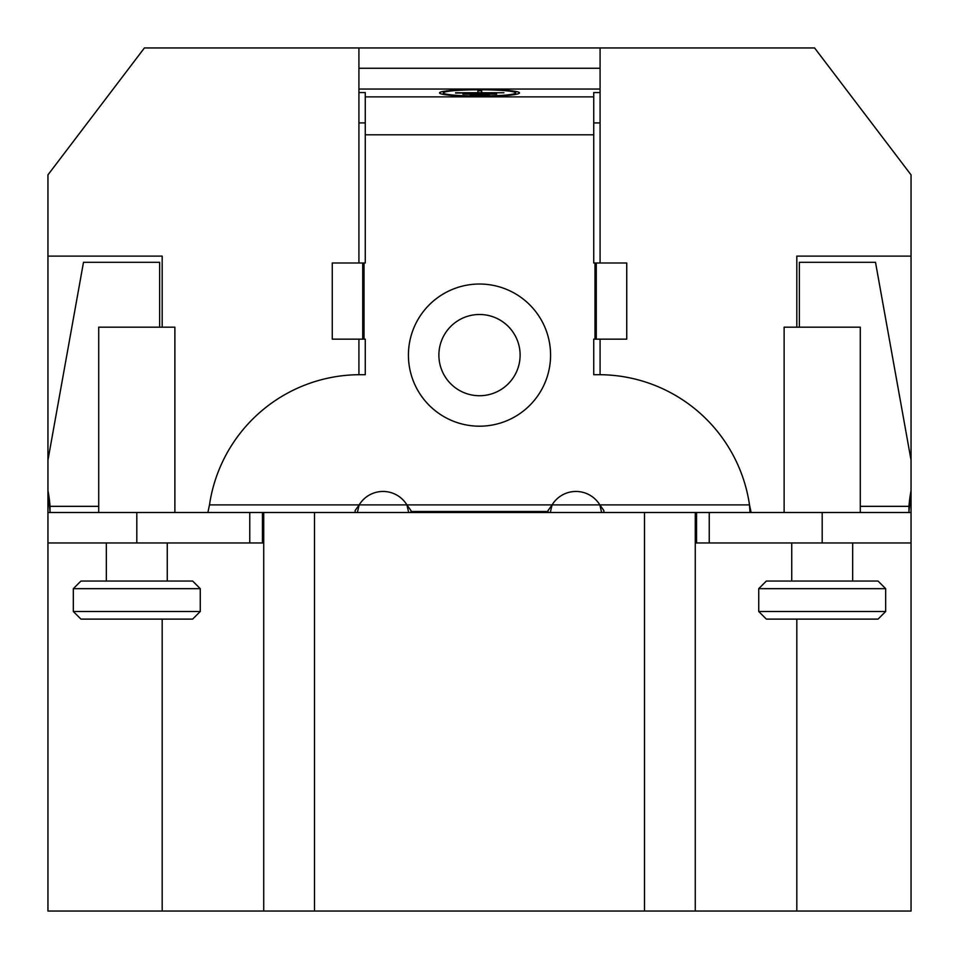 <?xml version="1.0" encoding="UTF-8"?>
<svg xmlns="http://www.w3.org/2000/svg" width="959" height="959" viewBox="0 0 959 959"><rect width="100%" height="100%" fill="white"/><g stroke="black" fill="none" stroke-linecap="round" stroke-linejoin="round"><path stroke-width="1.44" d="M695.275 542.962L911.05 542.962L911.05 911.05L47.95 911.05L47.95 256.113L162.179 256.113L162.179 327.187M796.821 327.187L796.821 256.113L911.05 256.113L911.05 174.874L814.587 47.95L144.413 47.95L47.95 174.874L47.95 256.113M358.918 92.579L365.271 92.579L365.271 262.994L332.27 262.994L332.27 339.15L365.271 339.15L365.271 374.693L360.188 374.693A152.313 152.313 0 0 0 209.494 504.89L207.875 512.502M357.371 512.502L359.169 504.89L355.118 510.548L355.118 512.502M908.94 512.49L908.952 512.154A152.313 149.508 180 0 1 911.05 496.39L911.05 512.502L644.508 512.502L644.508 911.05M249.76 512.502L47.95 512.502L47.95 542.962L249.76 542.962L249.76 512.502L263.725 512.502L263.725 911.05L263.725 512.502L644.508 512.502M98.717 512.502L98.717 327.187L174.874 327.187L174.874 512.502M791.738 542.962L791.738 581.046M852.659 542.962L852.659 581.046M878.048 581.046L766.349 581.046L758.737 588.658L758.737 611.506L885.66 611.506L885.66 588.658L878.048 581.046M885.66 588.658L758.737 588.658M878.048 619.118L766.349 619.118L878.048 619.118L885.66 611.506M766.349 619.118L758.737 611.506M796.821 911.05L796.821 619.118M799.35 327.187L799.35 262.31L875.507 262.31L911.05 460.152L911.05 256.113M358.918 47.95L358.918 262.994M358.918 339.15L358.918 374.693M209.494 504.89L406.904 504.89A27.919 27.919 0 0 0 359.169 504.89L406.904 504.89L408.69 512.502M550.31 512.502L552.096 504.89L599.831 504.89A27.919 27.919 0 0 0 552.096 504.89L548.045 510.548L548.045 512.502M600.082 47.95L600.082 262.994M600.082 339.15L600.082 374.693M162.179 911.05L162.179 619.118M47.95 490.576L47.95 496.39A152.313 149.508 180 0 1 50.048 512.154L50.048 506.34A152.313 149.508 0 0 0 47.95 490.576L47.95 460.152L83.493 262.31L159.65 262.31L159.65 327.187M98.717 506.34L50.048 506.34L50 512.502M249.76 542.962L263.725 542.962M106.341 542.962L106.341 581.046M167.262 542.962L167.262 581.046M192.651 581.046L80.952 581.046L73.34 588.658L73.34 611.506L200.263 611.506L200.263 588.658L192.651 581.046M200.263 588.658L73.34 588.658M192.651 619.118L80.952 619.118L192.651 619.118L200.263 611.506M80.952 619.118L73.34 611.506M262.454 512.502L262.454 542.962M600.082 92.579L593.729 92.579L593.729 262.994L626.73 262.994L626.73 339.15L593.729 339.15L593.729 374.693L598.812 374.693A152.313 152.313 0 0 1 749.506 504.89L751.125 512.502M365.271 122.92L358.918 122.92M600.082 122.92L593.729 122.92M358.918 89.043L600.082 89.043M519.478 92.915A39.978 3.488 0 0 0 479.5 89.427A39.978 3.488 0 0 0 439.522 92.915A39.978 3.488 0 0 0 479.5 96.391A39.978 3.488 0 0 0 519.478 92.915M443.322 94.39L443.322 92.915A36.178 3.153 180 0 1 479.5 89.762A36.178 3.153 180 0 1 515.678 92.915A36.178 3.153 180 0 1 479.5 96.068A36.178 3.153 180 0 1 443.322 92.915M515.678 94.39L515.678 92.915M455.585 93.071L477.858 92.747L477.858 90.805L481.67 90.805L481.67 92.747L503.943 92.747L455.585 92.747M496.618 94.186L462.909 94.186L496.618 93.85M489.294 95.289L470.234 95.289L489.294 94.953M603.882 512.502L603.882 510.548L599.831 504.89L749.506 504.89L749.974 512.502M410.955 512.502L410.955 510.548L406.904 504.89L599.831 504.89L601.629 512.502M911.05 460.152L911.05 490.576A152.313 149.508 0 0 0 908.952 506.34L908.952 512.154M911.05 490.576L911.05 496.39M909 512.502L908.952 506.34L860.283 506.34M911.05 512.502L911.05 542.962M696.546 542.962L696.546 512.502M695.275 911.05L695.275 512.502M596.27 262.994L596.27 339.15M358.918 68.257L600.082 68.257M362.73 339.15L362.73 262.994M438.886 355.118A40.614 40.614 0 0 0 479.5 395.731A40.614 40.614 0 0 0 520.114 355.118A40.614 40.614 0 0 0 479.5 314.492A40.614 40.614 0 0 0 438.886 355.118M784.126 512.502L784.126 327.187L860.283 327.187L860.283 512.502M136.801 512.502L136.801 542.962M364 262.994L364 339.15M593.729 134.799L365.271 134.799M595 339.15L595 262.994M408.426 355.118A71.074 71.074 0 0 0 479.5 426.192A71.074 71.074 0 0 0 550.574 355.118A71.074 71.074 0 0 0 479.5 284.032A71.074 71.074 0 0 0 408.426 355.118M365.271 96.871L593.729 96.871M822.199 542.962L822.199 512.502M709.24 512.502L709.24 542.962M314.492 911.05L314.492 512.502M548.045 511.483L410.955 511.483"/></g></svg>
